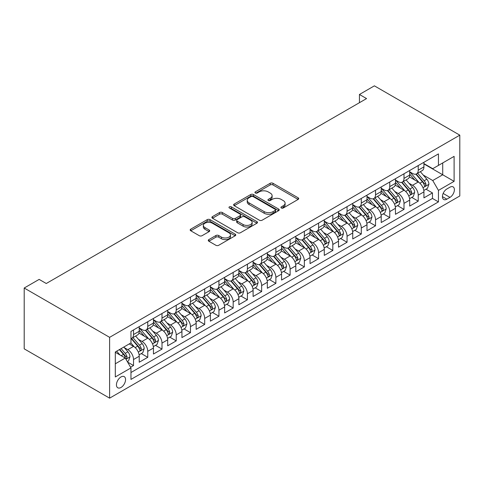 <?xml version="1.0" encoding="UTF-8"?>
<svg xmlns="http://www.w3.org/2000/svg" width="484" height="484" viewBox="0 0 484 484"><rect width="100%" height="100%" fill="white"/><g stroke="black" fill="none" stroke-linecap="round" stroke-linejoin="round"><path stroke-width="0.73" d="M281.331 207.999A1.385 0.799 0 0 0 283.285 207.999L298.132 199.426A1.978 1.143 0 0 0 298.713 198.621A1.978 1.143 0 0 0 298.132 197.811L272.982 183.291A1.978 1.143 0 0 0 270.187 183.291L255.34 191.864A1.385 0.799 0 0 0 254.935 192.426A1.385 0.799 0 0 0 255.34 192.995A1.385 0.799 0 0 0 257.294 192.995L259.218 191.882A6.322 3.648 0 0 1 268.16 191.882L270.253 193.092A6.322 3.648 0 0 1 272.111 195.675A6.322 3.648 0 0 1 270.253 198.258L268.336 199.366A1.385 0.799 0 0 0 267.93 199.928A1.385 0.799 0 0 0 268.336 200.497A1.385 0.799 0 0 0 270.29 200.497L272.214 199.384A6.322 3.648 0 0 1 281.156 199.384L283.249 200.594A6.322 3.648 0 0 1 285.1 203.177A6.322 3.648 0 0 1 283.249 205.761L281.331 206.868A1.385 0.799 0 0 0 280.926 207.436A1.385 0.799 0 0 0 281.331 207.999L281.331 206.868M121 387.472A6.443 3.721 120 0 0 125.211 381.791A6.443 3.721 120 0 0 124.219 376.631A6.443 3.721 120 0 0 121 376.951A6.443 3.721 120 0 0 116.789 382.626A6.443 3.721 120 0 0 117.781 387.793A6.443 3.721 120 0 0 121 387.472M208.846 239.604A1.978 1.143 0 0 0 208.265 240.409A1.978 1.143 0 0 0 208.846 241.213L215.9 245.291A1.978 1.143 0 0 0 218.695 245.291L235.182 235.768A1.978 1.143 0 0 0 235.762 234.964A1.978 1.143 0 0 0 235.182 234.153L210.032 219.633A1.978 1.143 0 0 0 207.237 219.633L190.75 229.156A1.978 1.143 0 0 0 190.17 229.96A1.978 1.143 0 0 0 190.75 230.765L199.275 235.69A1.978 1.143 0 0 0 202.07 235.69L209.124 231.612A1.978 1.143 0 0 0 209.705 230.808A1.978 1.143 0 0 0 209.124 230.003L204.895 227.559A5.288 3.049 0 0 1 203.347 225.405A5.288 3.049 0 0 1 206.614 222.586A5.288 3.049 0 0 1 212.373 223.245L228.932 232.804A5.288 3.049 0 0 1 230.481 234.964A5.288 3.049 0 0 1 227.214 237.783A5.288 3.049 0 0 1 221.454 237.118L218.695 235.526A1.978 1.143 0 0 0 215.9 235.526L208.846 239.604L208.846 241.213M459.8 135.157L374.386 85.843L359.443 94.477L366.557 98.585L46.264 283.503L39.15 279.395L24.2 288.022L109.614 337.336L459.8 135.157L459.8 195.978L109.614 398.157L109.614 337.336M259.357 220.202A1.978 1.143 0 0 0 262.153 220.202L278.639 210.679A1.978 1.143 0 0 0 279.22 209.874A1.978 1.143 0 0 0 278.639 209.07L253.489 194.544A1.978 1.143 0 0 0 250.694 194.544L234.208 204.066A1.978 1.143 0 0 0 233.627 204.871A1.978 1.143 0 0 0 234.208 205.676L259.357 220.202M229.936 208.295A1.385 0.799 0 0 1 231.34 208.495L231.34 206.849L256.913 221.612A1.978 1.143 0 0 1 257.488 222.416A1.978 1.143 0 0 1 256.913 223.227L240.421 232.743A1.978 1.143 0 0 1 237.632 232.743L212.476 218.223L212.476 216.608A1.978 1.143 0 0 0 211.901 217.419A1.978 1.143 0 0 0 212.476 218.223M212.476 216.608L219.536 212.536A1.978 1.143 0 0 1 222.331 212.536L232.532 218.423A1.978 1.143 0 0 0 235.321 218.423L240.003 215.725A1.978 1.143 0 0 0 240.584 214.914A1.978 1.143 0 0 0 240.003 214.109L229.386 207.981A1.385 0.799 0 0 1 228.98 207.412A1.385 0.799 0 0 1 229.833 206.674A1.385 0.799 0 0 1 231.34 206.849M130.571 367.235L133.53 365.529L127.619 362.117M124.261 347.603L127.83 349.666A8.053 4.646 60 0 1 133.53 359.527L139.223 356.242L139.223 362.238L147.765 357.307L141.286 353.568M138.497 339.381L142.066 341.444A8.053 4.646 60 0 1 147.765 351.311L153.458 348.02L153.458 354.022L161.995 349.091L155.521 345.352M152.732 331.165L156.302 333.228A8.053 4.646 60 0 1 161.995 343.089L167.694 339.804L167.694 345.8L176.23 340.869L169.757 337.13M166.962 322.943L170.537 325.006A8.053 4.646 60 0 1 176.23 334.874L181.93 331.582L181.93 337.584L190.466 332.653L183.993 328.914M181.197 314.727L184.773 316.79A8.053 4.646 60 0 1 190.466 326.652L196.165 323.366L196.165 329.362L204.702 324.431L198.228 320.692M195.433 306.505L199.009 308.574A8.053 4.646 60 0 1 204.702 318.436L210.395 315.144L210.395 321.146L218.937 316.215L212.464 312.476M209.669 298.289L213.244 300.352A8.053 4.646 60 0 1 218.937 310.214L224.63 306.929L224.63 312.93L233.173 307.993L226.7 304.254M223.904 290.073L227.48 292.136A8.053 4.646 60 0 1 233.173 301.998L238.866 298.707L238.866 304.708L247.409 299.777L240.935 296.039M238.14 281.851L241.716 283.914A8.053 4.646 60 0 1 247.409 293.776L253.102 290.491L253.102 296.492L261.644 291.562L255.165 287.817M252.376 273.635L255.951 275.698A8.053 4.646 60 0 1 261.644 285.56L267.337 282.269L267.337 288.27L275.88 283.34L269.4 279.601M266.611 265.413L270.187 267.477A8.053 4.646 60 0 1 275.88 277.338L281.573 274.053L281.573 280.054L290.116 275.124L283.636 271.385M280.847 257.198L284.423 259.261A8.053 4.646 60 0 1 290.116 269.122L295.809 265.837L295.809 271.833L304.351 266.902L297.872 263.163M295.083 248.976L298.658 251.039A8.053 4.646 60 0 1 304.351 260.9L310.044 257.615L310.044 263.617L318.587 258.686L312.107 254.947M309.318 240.76L312.894 242.823A8.053 4.646 60 0 1 318.587 252.684L324.28 249.399L324.28 255.395L332.823 250.464L326.343 246.725M323.554 232.538L327.13 234.601A8.053 4.646 60 0 1 332.823 244.468L338.516 241.177L338.516 247.179L347.058 242.248L340.579 238.509M337.79 224.322L341.365 226.385A8.053 4.646 60 0 1 347.058 236.246L352.751 232.961L352.751 238.957L361.294 234.026L354.814 230.287M352.025 216.1L355.595 218.163A8.053 4.646 60 0 1 361.294 228.031L366.987 224.739L366.987 230.741L375.53 225.81L369.05 222.071M366.261 207.884L369.83 209.947A8.053 4.646 60 0 1 375.53 219.809L381.223 216.523L381.223 222.519L389.765 217.588L383.286 213.849M380.497 199.662L384.066 201.731A8.053 4.646 60 0 1 389.765 211.593L395.458 208.302L395.458 214.303L403.995 209.372L397.521 205.633M394.732 191.446L398.302 193.509A8.053 4.646 60 0 1 403.995 203.371L409.694 200.086L409.694 206.087L418.23 201.156L418.23 195.155A8.053 4.646 -120 0 0 412.537 185.293L408.962 183.23M411.757 197.411L418.23 201.156M139.223 356.242A8.053 4.646 -120 0 0 133.53 346.375L129.258 343.912M153.458 348.02A8.053 4.646 -120 0 0 147.765 338.159L138.956 333.077M167.694 339.804A8.053 4.646 -120 0 0 161.995 329.943L153.192 324.855M181.93 331.582A8.053 4.646 -120 0 0 176.23 321.721L167.428 316.639M196.165 323.366A8.053 4.646 -120 0 0 190.466 313.505L181.663 308.417M210.395 315.144A8.053 4.646 -120 0 0 204.702 305.283L195.899 300.201M224.63 306.929A8.053 4.646 -120 0 0 218.937 297.067L210.135 291.985M238.866 298.707A8.053 4.646 -120 0 0 233.173 288.845L224.37 283.763M253.102 290.491A8.053 4.646 -120 0 0 247.409 280.629L238.606 275.547M267.337 282.269A8.053 4.646 -120 0 0 261.644 272.407L252.842 267.325M281.573 274.053A8.053 4.646 -120 0 0 275.88 264.191L267.077 259.109M295.809 265.837A8.053 4.646 -120 0 0 290.116 255.969L281.313 250.887M310.044 257.615A8.053 4.646 -120 0 0 304.351 247.754L295.549 242.672M324.28 249.399A8.053 4.646 -120 0 0 318.587 239.532L309.784 234.45M338.516 241.177A8.053 4.646 -120 0 0 332.823 231.316L324.02 226.234M352.751 232.961A8.053 4.646 -120 0 0 347.058 223.1L338.255 218.012M366.987 224.739A8.053 4.646 -120 0 0 361.294 214.878L352.491 209.796M381.223 216.523A8.053 4.646 -120 0 0 375.53 206.662L366.721 201.58M395.458 208.302A8.053 4.646 -120 0 0 389.765 198.44L380.956 193.358M409.694 200.086A8.053 4.646 -120 0 0 403.995 190.224L395.192 185.142M449.975 187.181L446.847 188.99A6.244 3.606 120 0 0 442.769 194.489A6.244 3.606 120 0 0 443.725 199.493A6.244 3.606 120 0 0 446.847 199.178L449.975 197.375A6.244 3.606 120 0 0 454.053 191.876A6.244 3.606 120 0 0 453.097 186.872A6.244 3.606 120 0 0 449.975 187.181M115.307 363.799L125.271 358.045L130.964 367.913L130.964 379.414L438.45 201.895L438.45 190.387L432.75 180.526L423.197 175.008M130.964 367.913L115.307 376.951L115.307 351.965L130.964 342.926L130.964 331.419L438.45 153.894L438.45 165.401L454.107 156.362L454.107 181.349L438.45 190.387M139.223 327.964L142.066 329.61A8.053 4.646 60 0 0 146.095 330.009L151.788 326.724A8.053 4.646 -120 0 0 153.458 323.034L153.458 318.436M153.458 319.749L156.302 321.394A8.053 4.646 60 0 0 160.331 321.793L166.024 318.502A8.053 4.646 -120 0 0 167.694 314.818L167.694 310.214M167.694 311.533L170.537 313.172A8.053 4.646 60 0 0 174.567 313.571L180.26 310.286A8.053 4.646 -120 0 0 181.93 306.596L181.93 301.998M181.93 303.311L184.773 304.956A8.053 4.646 60 0 0 188.802 305.356L194.495 302.064A8.053 4.646 -120 0 0 196.165 298.38L196.165 293.776M196.165 295.095L199.009 296.734A8.053 4.646 60 0 0 203.038 297.134L208.731 293.849A8.053 4.646 -120 0 0 210.395 290.164L210.395 285.56M210.395 286.873L213.244 288.518A8.053 4.646 60 0 0 217.274 288.918L222.967 285.627A8.053 4.646 -120 0 0 224.63 281.942L224.63 277.338M224.63 278.657L227.48 280.296A8.053 4.646 60 0 0 231.509 280.696L237.202 277.411A8.053 4.646 -120 0 0 238.866 273.726L238.866 269.122M238.866 270.435L241.716 272.081A8.053 4.646 60 0 0 245.739 272.48L251.438 269.189A8.053 4.646 -120 0 0 253.102 265.504L253.102 260.9M253.102 262.219L255.951 263.859A8.053 4.646 60 0 0 259.975 264.258L265.674 260.973A8.053 4.646 -120 0 0 267.337 257.288L267.337 252.684M267.337 253.997L270.187 255.643A8.053 4.646 60 0 0 274.21 256.042L279.909 252.757A8.053 4.646 -120 0 0 281.573 249.066L281.573 244.462M281.573 245.781L284.423 247.427A8.053 4.646 60 0 0 288.446 247.82L294.139 244.535A8.053 4.646 -120 0 0 295.809 240.851L295.809 236.246M295.809 237.559L298.658 239.205A8.053 4.646 60 0 0 302.681 239.604L308.375 236.319A8.053 4.646 -120 0 0 310.044 232.629L310.044 228.031M310.044 229.343L312.894 230.989A8.053 4.646 60 0 0 316.917 231.388L322.61 228.097A8.053 4.646 -120 0 0 324.28 224.413L324.28 219.809M324.28 221.127L327.13 222.767A8.053 4.646 60 0 0 331.153 223.166L336.846 219.881A8.053 4.646 -120 0 0 338.516 216.191L338.516 211.593M338.516 212.906L341.365 214.551A8.053 4.646 60 0 0 345.388 214.95L351.081 211.659A8.053 4.646 -120 0 0 352.751 207.975L352.751 203.371M352.751 204.69L355.595 206.329A8.053 4.646 60 0 0 359.624 206.728L365.317 203.443A8.053 4.646 -120 0 0 366.987 199.753L366.987 195.155M366.987 196.468L369.83 198.113A8.053 4.646 60 0 0 373.86 198.513L379.553 195.221A8.053 4.646 -120 0 0 381.223 191.537L381.223 186.933M381.223 188.252L384.066 189.891A8.053 4.646 60 0 0 388.095 190.291L393.788 187.006A8.053 4.646 -120 0 0 395.458 183.321L395.458 178.717M395.458 180.03L398.302 181.675A8.053 4.646 60 0 0 402.331 182.075L408.024 178.784A8.053 4.646 -120 0 0 409.694 175.099L409.694 170.495M130.964 372.511L432.466 198.44L432.466 192.934L423.93 197.865L423.93 191.864A8.053 4.646 -120 0 0 418.23 182.002L409.428 176.92M409.694 171.814L412.537 173.453A8.053 4.646 -120 0 0 416.567 173.853A8.053 4.646 -120 0 0 418.23 170.168L418.23 165.564M416.567 173.853L422.26 170.568A8.053 4.646 -120 0 0 423.93 166.883L423.93 162.279M133.53 329.937L133.53 334.541A8.053 4.646 60 0 1 131.86 338.231A8.053 4.646 60 0 1 130.964 338.552M131.86 338.231L137.553 334.94A8.053 4.646 -120 0 0 139.223 331.256L139.223 326.652M147.765 321.721L147.765 326.325A8.053 4.646 60 0 1 146.095 330.009M161.995 313.505L161.995 318.103A8.053 4.646 60 0 1 160.331 321.793M176.23 305.283L176.23 309.887A8.053 4.646 60 0 1 174.567 313.571M190.466 297.067L190.466 301.665A8.053 4.646 60 0 1 188.802 305.356M204.702 288.845L204.702 293.449A8.053 4.646 60 0 1 203.038 297.134M218.937 280.629L218.937 285.227A8.053 4.646 60 0 1 217.274 288.918M233.173 272.407L233.173 277.011A8.053 4.646 60 0 1 231.509 280.696M247.409 264.191L247.409 268.795A8.053 4.646 60 0 1 245.739 272.48M261.644 255.969L261.644 260.573A8.053 4.646 60 0 1 259.975 264.258M275.88 247.754L275.88 252.358A8.053 4.646 60 0 1 274.21 256.042M290.116 239.532L290.116 244.136A8.053 4.646 60 0 1 288.446 247.82M304.351 231.316L304.351 235.92A8.053 4.646 60 0 1 302.681 239.604M318.587 223.094L318.587 227.698A8.053 4.646 60 0 1 316.917 231.388M332.823 214.878L332.823 219.482A8.053 4.646 60 0 1 331.153 223.166M347.058 206.662L347.058 211.26A8.053 4.646 60 0 1 345.388 214.95M361.294 198.44L361.294 203.044A8.053 4.646 60 0 1 359.624 206.728M375.53 190.224L375.53 194.822A8.053 4.646 60 0 1 373.86 198.513M389.765 182.002L389.765 186.606A8.053 4.646 60 0 1 388.095 190.291M403.995 173.786L403.995 178.39A8.053 4.646 60 0 1 402.331 182.075M403.995 203.371L403.995 209.372M389.765 211.593L389.765 217.588M375.53 219.809L375.53 225.81M361.294 228.031L361.294 234.026M347.058 236.246L347.058 242.248M332.823 244.468L332.823 250.464M318.587 252.684L318.587 258.686M304.351 260.9L304.351 266.902M290.116 269.122L290.116 275.124M275.88 277.338L275.88 283.34M261.644 285.56L261.644 291.562M247.409 293.776L247.409 299.777M233.173 301.998L233.173 307.993M218.937 310.214L218.937 316.215M204.702 318.436L204.702 324.431M190.466 326.652L190.466 332.653M176.23 334.874L176.23 340.869M161.995 343.089L161.995 349.091M147.765 351.311L147.765 357.307M133.53 359.527L133.53 365.529M125.271 358.045L115.307 352.298M432.75 180.526L442.715 174.772L442.715 162.939L454.107 156.362M423.93 163.925L454.107 181.349M423.93 163.592L432.75 168.692L438.45 165.401M24.2 288.022L24.2 348.843L109.614 398.157M359.443 94.477L359.443 102.693M425.993 189.196L432.466 192.934M432.466 198.44L438.45 201.895M281.882 208.193L283.249 207.406A6.322 3.648 0 0 0 285.1 204.823L285.1 203.177M272.111 195.675L272.111 197.321A6.322 3.648 0 0 1 270.253 199.898L268.886 200.691M298.108 199.444L272.982 184.936A1.978 1.143 0 0 0 270.187 184.936L255.891 193.189M278.615 210.697L253.489 196.189A1.978 1.143 0 0 0 250.694 196.189L234.232 205.694M275.148 210.437A1.385 0.799 0 0 0 275.553 209.874A1.385 0.799 0 0 0 275.148 209.312L253.071 196.564A1.385 0.799 0 0 0 251.111 196.564L249.085 197.732A6.322 3.648 0 0 0 247.233 200.316A6.322 3.648 0 0 0 249.085 202.893L264.179 211.611A6.322 3.648 0 0 0 273.121 211.611L275.148 210.437L275.148 212.083A1.385 0.799 0 0 0 275.553 211.52L275.553 209.874M247.233 200.316L247.233 201.955A6.322 3.648 0 0 0 249.085 204.538L249.085 202.893M275.148 212.083L273.121 213.25A6.322 3.648 0 0 1 264.179 213.25L249.085 204.538M212.506 218.236L219.536 214.182L219.536 212.536M240.584 214.914L240.584 216.56A1.978 1.143 0 0 1 240.003 217.364L235.321 220.069A1.978 1.143 0 0 1 232.532 220.069L222.331 214.182A1.978 1.143 0 0 0 219.536 214.182M231.34 208.495L256.883 223.239M243.113 224.534A5.288 3.049 0 0 0 248.873 225.199A5.288 3.049 0 0 0 252.14 222.38A5.288 3.049 0 0 0 250.591 220.22L244.753 216.85A1.978 1.143 0 0 0 241.964 216.85L237.281 219.554A1.978 1.143 0 0 0 236.7 220.359A1.978 1.143 0 0 0 237.281 221.17L243.113 224.534L243.113 226.179A5.288 3.049 0 0 0 248.873 226.839A5.288 3.049 0 0 0 252.14 224.019L252.14 222.38M236.7 220.359L236.7 222.005A1.978 1.143 0 0 0 237.281 222.809L237.281 221.17M243.113 226.179L237.281 222.809M230.481 234.964L230.481 236.603A5.288 3.049 0 0 1 227.214 239.429A5.288 3.049 0 0 1 221.454 238.763L218.695 237.172A1.978 1.143 0 0 0 215.9 237.172L208.87 241.232M203.347 225.405L203.347 227.044A5.288 3.049 0 0 0 204.895 229.204L204.895 227.559M209.1 231.63L204.895 229.204M235.157 235.787L210.032 221.279A1.978 1.143 0 0 0 207.237 221.279L190.775 230.783M423.809 190.454L427.487 188.33L428.909 184.222A5.336 3.079 -120 0 0 426.834 179.213L420.33 171.681M419.023 182.522L411.309 173.593A15.403 8.893 -120 0 0 409.694 171.899M414.794 180.018L410.48 175.02A12.784 7.381 -120 0 0 409.694 174.161M415.841 174.143L422.417 181.76A5.336 3.079 60 0 1 424.323 185.439L424.71 186.068L425.43 185.965L426.029 184.452A5.336 3.079 -120 0 0 424.129 180.774L417.625 173.242M416.228 174.022L423.294 182.202A2.716 1.567 60 0 1 423.978 183.267L426.029 184.452M409.573 198.676L413.251 196.552L414.673 192.438A5.336 3.079 -120 0 0 412.598 187.435L406.094 179.903M404.787 190.744L397.074 181.815A15.403 8.893 -120 0 0 395.458 180.121M400.558 188.24L396.245 183.242A12.784 7.381 -120 0 0 395.458 182.383M401.605 182.365L408.181 189.982A5.336 3.079 60 0 1 410.087 193.654L410.474 194.29L411.194 194.187L411.793 192.668A5.336 3.079 -120 0 0 409.894 188.996L403.39 181.464M401.992 182.238L409.059 190.424A2.716 1.567 60 0 1 409.742 191.489L411.793 192.668M395.337 206.892L399.016 204.768L400.437 200.66A5.336 3.079 -120 0 0 398.362 195.651L391.858 188.119M390.552 198.96L382.838 190.031A15.403 8.893 -120 0 0 381.223 188.337M386.323 196.456L382.009 191.458A12.784 7.381 -120 0 0 381.223 190.599M387.369 190.581L393.946 198.198A5.336 3.079 60 0 1 395.851 201.876L396.239 202.506L396.959 202.403L397.558 200.89A5.336 3.079 -120 0 0 395.658 197.212L389.154 189.68M387.757 190.46L394.823 198.64A2.716 1.567 60 0 1 395.513 199.704L397.558 200.89M381.102 215.114L384.78 212.99L386.202 208.876A5.336 3.079 -120 0 0 384.127 203.867L377.623 196.341M376.316 207.182L368.602 198.252A15.403 8.893 -120 0 0 366.987 196.558M372.087 204.672L367.773 199.68A12.784 7.381 -120 0 0 366.987 198.821M373.134 198.803L379.71 206.42A5.336 3.079 60 0 1 381.616 210.092L382.003 210.728L382.723 210.625L383.322 209.106A5.336 3.079 -120 0 0 381.422 205.434L374.918 197.902M373.521 198.676L380.587 206.862A2.716 1.567 60 0 1 381.277 207.926L383.322 209.106M366.866 223.33L370.544 221.206L371.966 217.098A5.336 3.079 -120 0 0 369.891 212.089L363.387 204.557M362.08 215.398L354.367 206.468A15.403 8.893 -120 0 0 352.751 204.774M357.851 212.893L353.538 207.896A12.784 7.381 -120 0 0 352.751 207.037M358.898 207.019L365.474 214.636A5.336 3.079 60 0 1 367.38 218.308L367.767 218.943L368.487 218.841L369.086 217.322A5.336 3.079 -120 0 0 367.187 213.65L360.683 206.117M359.285 206.892L366.352 215.077A2.716 1.567 60 0 1 367.041 216.142L369.086 217.322M352.63 231.552L356.309 229.428L357.73 225.314A5.336 3.079 -120 0 0 355.655 220.305L349.152 212.778M347.845 223.62L340.137 214.684A15.403 8.893 -120 0 0 338.516 212.996M343.616 221.109L339.302 216.118A12.784 7.381 -120 0 0 338.516 215.259M344.662 215.235L351.245 222.852A5.336 3.079 60 0 1 353.145 226.53L353.532 227.159L354.252 227.063L354.851 225.544A5.336 3.079 -120 0 0 352.951 221.866L346.447 214.339M345.05 215.114L352.116 223.299A2.716 1.567 60 0 1 352.806 224.358L354.851 225.544M338.395 239.768L342.073 237.644L343.495 233.536A5.336 3.079 -120 0 0 341.42 228.527L334.916 220.994M333.615 231.836L325.901 222.906A15.403 8.893 -120 0 0 324.28 221.212M329.38 229.331L325.066 224.334A12.784 7.381 -120 0 0 324.28 223.475M330.427 223.457L337.009 231.074A5.336 3.079 60 0 1 338.909 234.746L339.296 235.381L340.016 235.278L340.615 233.76A5.336 3.079 -120 0 0 338.715 230.088L332.212 222.555M330.814 223.33L337.886 231.515A2.716 1.567 60 0 1 338.57 232.58L340.615 233.76M324.159 247.989L327.837 245.866L329.259 241.752A5.336 3.079 -120 0 0 327.184 236.743L320.68 229.216M319.379 240.058L311.666 231.122A15.403 8.893 -120 0 0 310.044 229.434M315.144 237.547L310.831 232.556A12.784 7.381 -120 0 0 310.044 231.697M316.191 231.673L322.774 239.29A5.336 3.079 60 0 1 324.673 242.968L325.06 243.597L325.78 243.5L326.379 241.982A5.336 3.079 -120 0 0 324.48 238.303L317.976 230.777M316.578 231.552L323.651 239.737A2.716 1.567 60 0 1 324.334 240.796L326.379 241.982M309.923 256.205L313.602 254.082L315.024 249.974A5.336 3.079 -120 0 0 312.948 244.964L306.445 237.432M305.144 248.274L297.43 239.344A15.403 8.893 -120 0 0 295.809 237.65M300.909 245.769L296.595 240.772A12.784 7.381 -120 0 0 295.809 239.913M301.956 239.895L308.538 247.512A5.336 3.079 60 0 1 310.438 251.184L310.825 251.819L311.545 251.716L312.144 250.198A5.336 3.079 -120 0 0 310.244 246.525L303.74 238.993M302.343 239.768L309.415 247.953A2.716 1.567 60 0 1 310.099 249.018L312.144 250.198M295.688 264.421L299.366 262.298L300.794 258.19A5.336 3.079 -120 0 0 298.713 253.18L292.209 245.648M290.908 256.49L283.194 247.56A15.403 8.893 -120 0 0 281.573 245.866M286.673 253.985L282.36 248.994A12.784 7.381 -120 0 0 281.573 248.135M287.72 248.111L294.302 255.727A5.336 3.079 60 0 1 296.202 259.406L296.589 260.035L297.309 259.938L297.908 258.42A5.336 3.079 -120 0 0 296.008 254.741L289.505 247.215M288.107 247.989L295.179 256.175A2.716 1.567 60 0 1 295.863 257.234L297.908 258.42M281.452 272.643L285.13 270.52L286.558 266.412A5.336 3.079 -120 0 0 284.477 261.402L277.973 253.87M276.673 264.712L268.959 255.782A15.403 8.893 -120 0 0 267.337 254.088M272.444 262.207L268.124 257.21A12.784 7.381 -120 0 0 267.337 256.351M273.484 256.332L280.067 263.949A5.336 3.079 60 0 1 281.966 267.622L282.353 268.257L283.073 268.154L283.678 266.636A5.336 3.079 -120 0 0 281.773 262.963L275.269 255.431M273.871 256.205L280.944 264.391A2.716 1.567 60 0 1 281.627 265.456L283.678 266.636M267.216 280.859L270.895 278.736L272.323 274.628A5.336 3.079 -120 0 0 270.241 269.618L263.738 262.086M262.437 272.928L254.723 263.998A15.403 8.893 -120 0 0 253.102 262.304M258.208 270.423L253.888 265.426A12.784 7.381 -120 0 0 253.102 264.573M259.249 264.548L265.831 272.165A5.336 3.079 60 0 1 267.731 275.844L268.118 276.473L268.844 276.37L269.443 274.858A5.336 3.079 -120 0 0 267.537 271.179L261.033 263.653M259.636 264.427L266.708 272.607A2.716 1.567 60 0 1 267.392 273.672L269.443 274.858M252.987 289.081L256.665 286.958L258.087 282.844A5.336 3.079 -120 0 0 256.006 277.84L249.502 270.308M248.201 281.15L240.487 272.22A15.403 8.893 -120 0 0 238.866 270.526M243.972 278.645L239.659 273.648A12.784 7.381 -120 0 0 238.866 272.788M245.019 272.77L251.595 280.387A5.336 3.079 60 0 1 253.495 284.06L253.882 284.695L254.608 284.592L255.207 283.073A5.336 3.079 -120 0 0 253.301 279.401L246.798 271.869M245.4 272.643L252.473 280.829A2.716 1.567 60 0 1 253.156 281.894L255.207 283.073M238.751 297.297L242.43 295.173L243.851 291.065A5.336 3.079 -120 0 0 241.77 286.056L235.266 278.524M233.966 289.365L226.252 280.436A15.403 8.893 -120 0 0 224.63 278.742M229.737 286.861L225.423 281.863A12.784 7.381 -120 0 0 224.63 281.004M230.783 280.986L237.36 288.603A5.336 3.079 60 0 1 239.259 292.282L239.653 292.911L240.373 292.808L240.971 291.295A5.336 3.079 -120 0 0 239.066 287.617L232.562 280.085M231.171 280.865L238.237 289.045A2.716 1.567 60 0 1 238.921 290.11L240.971 291.295M224.516 305.519L228.194 303.395L229.616 299.281A5.336 3.079 -120 0 0 227.534 294.272L221.031 286.746M219.73 297.587L212.016 288.658A15.403 8.893 -120 0 0 210.395 286.964M215.501 295.077L211.187 290.085A12.784 7.381 -120 0 0 210.395 289.226M216.548 289.208L223.124 296.825A5.336 3.079 60 0 1 225.024 300.497L225.417 301.133L226.137 301.03L226.736 299.511A5.336 3.079 -120 0 0 224.83 295.839L218.326 288.307M216.935 289.081L224.001 297.267A2.716 1.567 60 0 1 224.685 298.332L226.736 299.511M210.28 313.735L213.958 311.611L215.38 307.503A5.336 3.079 -120 0 0 213.305 302.494L206.795 294.962M205.494 305.803L197.781 296.873A15.403 8.893 -120 0 0 196.165 295.179M201.265 303.299L196.952 298.301A12.784 7.381 -120 0 0 196.165 297.442M202.312 297.424L208.888 305.041A5.336 3.079 60 0 1 210.788 308.713L211.181 309.349L211.901 309.246L212.5 307.727A5.336 3.079 -120 0 0 210.594 304.055L204.091 296.523M202.699 297.303L209.766 305.483A2.716 1.567 60 0 1 210.449 306.547L212.5 307.727M196.044 321.957L199.723 319.833L201.144 315.719A5.336 3.079 -120 0 0 199.069 310.71L192.565 303.184M191.259 314.025L183.545 305.089A15.403 8.893 -120 0 0 181.93 303.401M187.03 311.514L182.716 306.523A12.784 7.381 -120 0 0 181.93 305.664M188.076 305.646L194.653 313.263A5.336 3.079 60 0 1 196.558 316.935L196.946 317.564L197.666 317.468L198.265 315.949A5.336 3.079 -120 0 0 196.365 312.271L189.855 304.745M188.464 305.519L195.53 313.705A2.716 1.567 60 0 1 196.214 314.763L198.265 315.949M181.809 330.173L185.487 328.049L186.909 323.941A5.336 3.079 -120 0 0 184.834 318.932L178.33 311.4M177.023 322.241L169.309 313.311A15.403 8.893 -120 0 0 167.694 311.617M172.794 319.736L168.48 314.739A12.784 7.381 -120 0 0 167.694 313.88M173.841 313.862L180.417 321.479A5.336 3.079 60 0 1 182.323 325.151L182.71 325.786L183.43 325.684L184.029 324.165A5.336 3.079 -120 0 0 182.129 320.493L175.625 312.96M174.228 313.735L181.294 321.921A2.716 1.567 60 0 1 181.978 322.985L184.029 324.165M167.573 338.395L171.251 336.271L172.673 332.157A5.336 3.079 -120 0 0 170.598 327.148L164.094 319.621M162.787 330.463L155.074 321.527A15.403 8.893 -120 0 0 153.458 319.839M158.558 327.952L154.245 322.961A12.784 7.381 -120 0 0 153.458 322.102M159.605 322.078L166.181 329.695A5.336 3.079 60 0 1 168.087 333.373L168.474 334.002L169.194 333.906L169.793 332.387A5.336 3.079 -120 0 0 167.894 328.709L161.39 321.182M159.992 321.957L167.059 330.142A2.716 1.567 60 0 1 167.742 331.201L169.793 332.387M153.337 346.611L157.016 344.487L158.437 340.379A5.336 3.079 -120 0 0 156.362 335.37L149.858 327.837M148.552 338.679L140.838 329.749A15.403 8.893 -120 0 0 139.223 328.055M144.323 336.174L140.009 331.177A12.784 7.381 -120 0 0 139.223 330.318M145.369 330.3L151.946 337.917A5.336 3.079 60 0 1 153.852 341.589L154.239 342.224L154.959 342.121L155.558 340.603A5.336 3.079 -120 0 0 153.658 336.931L147.154 329.398M145.757 330.173L152.823 338.358A2.716 1.567 60 0 1 153.513 339.423L155.558 340.603M139.102 354.832L142.78 352.703L144.202 348.595A5.336 3.079 -120 0 0 142.127 343.586L135.623 336.059M134.316 346.895L130.91 342.956M130.087 344.39L129.537 343.749M131.134 338.516L137.71 346.133A5.336 3.079 60 0 1 139.616 349.811L140.003 350.44L140.723 350.343L141.322 348.825A5.336 3.079 -120 0 0 139.422 345.146L132.918 337.62M131.521 338.395L138.587 346.58A2.716 1.567 60 0 1 139.277 347.639L141.322 348.825M127.334 361.621L128.544 360.925L129.966 356.817A5.336 3.079 -120 0 0 127.891 351.808L123.795 347.064M119.972 354.99L116.68 351.172M115.851 352.612L115.307 351.977M119.385 349.611L123.474 354.355A5.336 3.079 60 0 1 125.38 358.027L125.767 358.662L126.487 358.559L127.086 357.041A5.336 3.079 -120 0 0 125.187 353.368L121.091 348.625M119.711 349.424L124.352 354.796A2.716 1.567 60 0 1 125.041 355.861L127.086 357.041M127.83 349.666L133.53 346.375M142.066 341.444L147.765 338.159M156.302 333.228L161.995 329.943M170.537 325.006L176.23 321.721M184.773 316.79L190.466 313.505M199.009 308.574L204.702 305.283M213.244 300.352L218.937 297.067M227.48 292.136L233.173 288.845M241.716 283.914L247.409 280.629M255.951 275.698L261.644 272.407M270.187 267.477L275.88 264.191M284.423 259.261L290.116 255.969M298.658 251.039L304.351 247.754M312.894 242.823L318.587 239.532M327.13 234.601L332.823 231.316M341.365 226.385L347.058 223.1M355.595 218.163L361.294 214.878M369.83 209.947L375.53 206.662M384.066 201.731L389.765 198.44M398.302 193.509L403.995 190.224M412.537 185.293L418.23 182.002M418.23 170.168L423.93 166.883M133.53 334.541L139.223 331.256M147.765 326.325L153.458 323.034M161.995 318.103L167.694 314.818M176.23 309.887L181.93 306.596M190.466 301.665L196.165 298.38M204.702 293.449L210.395 290.164M218.937 285.227L224.63 281.942M233.173 277.011L238.866 273.726M247.409 268.795L253.102 265.504M261.644 260.573L267.337 257.288M275.88 252.358L281.573 249.066M290.116 244.136L295.809 240.851M304.351 235.92L310.044 232.629M318.587 227.698L324.28 224.413M332.823 219.482L338.516 216.191M347.058 211.26L352.751 207.975M361.294 203.044L366.987 199.753M375.53 194.822L381.223 191.537M389.765 186.606L395.458 183.321M403.995 178.39L409.694 175.099M418.23 195.155L423.93 191.864M443.15 193.431L449.975 197.375M442.43 196.631L446.847 199.178M283.249 207.406L283.249 205.761M268.336 200.497L268.336 199.366M270.253 199.898L270.253 198.258M255.34 192.995L255.34 191.864M270.187 184.936L270.187 183.291M272.982 184.936L272.982 183.291M298.132 199.426L298.132 197.811M234.208 205.676L234.208 204.066M250.694 196.189L250.694 194.544M253.489 196.189L253.489 194.544M278.639 210.679L278.639 209.07M264.179 213.25L264.179 211.611M273.121 213.25L273.121 211.611M222.331 214.182L222.331 212.536M232.532 220.069L232.532 218.423M235.321 220.069L235.321 218.423M240.003 217.364L240.003 215.725M256.913 223.227L256.913 221.612M215.9 237.172L215.9 235.526M218.695 237.172L218.695 235.526M221.454 238.763L221.454 237.118M209.124 231.612L209.124 230.003M190.75 230.765L190.75 229.156M207.237 221.279L207.237 219.633M210.032 221.279L210.032 219.633M235.182 235.768L235.182 234.153M422.992 187.719L428.872 184.325M411.309 173.593L412.041 173.169M424.129 180.774L426.834 179.213M419.876 183.23L422.417 181.76M408.756 195.941L414.637 192.547M397.074 181.815L397.806 181.391M409.894 188.996L412.598 187.435M405.64 191.446L408.181 189.982M394.521 204.157L400.401 200.763M382.838 190.031L383.576 189.607M395.658 197.212L398.362 195.651M391.405 199.668L393.946 198.198M380.285 212.379L386.165 208.979M368.602 198.252L369.34 197.829M381.422 205.434L384.127 203.867M377.169 207.884L379.71 206.42M366.055 220.595L371.93 217.201M354.367 206.468L355.105 206.045M367.187 213.65L369.891 212.089M362.933 216.106L365.474 214.636M351.82 228.811L357.7 225.417M340.137 214.684L340.869 214.261M352.951 221.866L355.655 220.305M348.698 224.322L351.245 222.852M337.584 237.033L343.465 233.639M325.901 222.906L326.633 222.483M338.715 230.088L341.42 228.527M334.462 232.544L337.009 231.074M323.348 245.249L329.229 241.855M311.666 231.122L312.398 230.699M324.48 238.303L327.184 236.743M320.226 240.76L322.774 239.29M309.113 253.471L314.993 250.077M297.43 239.344L298.162 238.921M310.244 246.525L312.948 244.964M305.991 248.982L308.538 247.512M294.877 261.687L300.758 258.293M283.194 247.56L283.926 247.136M296.008 254.741L298.713 253.18M291.755 257.198L294.302 255.727M280.641 269.909L286.522 266.515M268.959 255.782L269.691 255.358M281.773 262.963L284.477 261.402M277.52 265.42L280.067 263.949M266.406 278.125L272.286 274.731M254.723 263.998L255.455 263.574M267.537 271.179L270.241 269.618M263.284 273.635L265.831 272.165M252.17 286.346L258.051 282.952M240.487 272.22L241.22 271.796M253.301 279.401L256.006 277.84M249.048 281.851L251.595 280.387M237.934 294.562L243.815 291.168M226.252 280.436L226.984 280.012M239.066 287.617L241.77 286.056M234.813 290.073L237.36 288.603M223.699 302.784L229.579 299.384M212.016 288.658L212.748 288.234M224.83 295.839L227.534 294.272M220.577 298.289L223.124 296.825M209.463 311L215.344 307.606M197.781 296.873L198.513 296.45M210.594 304.055L213.305 302.494M206.347 306.511L208.888 305.041M195.227 319.222L201.108 315.822M183.545 305.089L184.277 304.672M196.365 312.271L199.069 310.71M192.112 314.727L194.653 313.263M180.992 327.438L186.872 324.044M169.309 313.311L170.041 312.888M182.129 320.493L184.834 318.932M177.876 322.949L180.417 321.479M166.756 335.654L172.637 332.26M155.074 321.527L155.806 321.104M167.894 328.709L170.598 327.148M163.64 331.165L166.181 329.695M152.52 343.876L158.401 340.482M140.838 329.749L141.576 329.326M153.658 336.931L156.362 335.37M149.405 339.387L151.946 337.917M138.285 352.092L144.165 348.698M139.422 345.146L142.127 343.586M135.169 347.603L137.71 346.133M125.949 359.219L129.93 356.92M125.187 353.368L127.891 351.808M121.175 355.686L123.474 354.355"/></g></svg>
